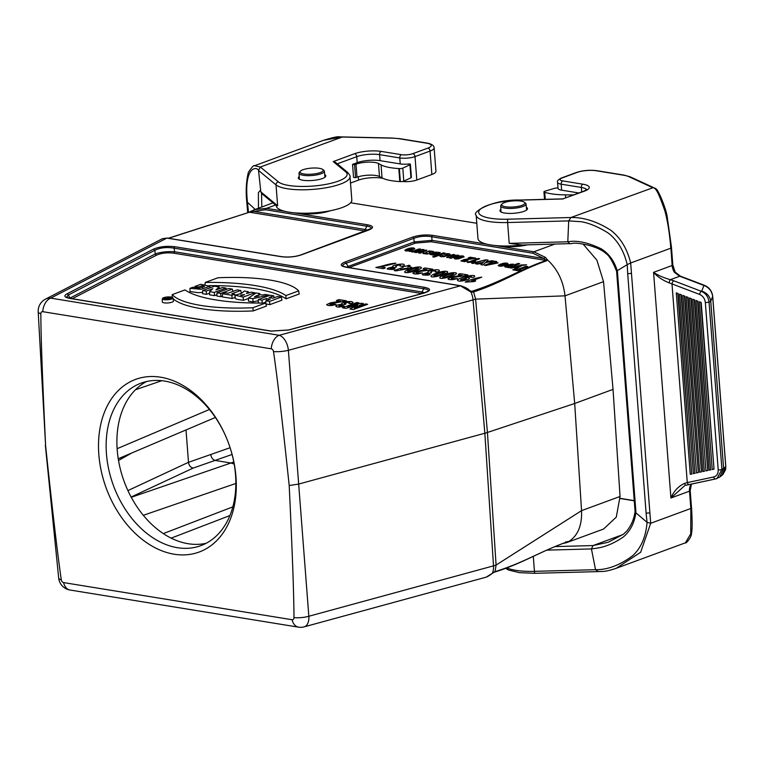 <?xml version="1.0" encoding="UTF-8"?>
<svg xmlns="http://www.w3.org/2000/svg" width="764" height="764" viewBox="0 0 764 764"><rect width="100%" height="100%" fill="white"/><g stroke="black" fill="none" stroke-linecap="round" stroke-linejoin="round"><path stroke-width="1.15" d="M578.892 192.977L561.645 190.169L561.187 184.181L581.347 187.457A16.235 4.259 175.6 0 1 586.647 189.739M522.251 244.996L509.206 243.363L507.611 222.534A37.875 9.932 -4.4 0 1 476.173 215.171L477.977 238.597A37.875 9.932 -4.4 0 0 522.681 244.986M635.782 510.553L635.839 512.787L635.094 511.211M713.7 469.039L712.229 469.516L699.327 301.751L701.209 302.468L714.025 469.125L700.874 302.343M714.025 469.125L712.229 469.516M691.716 473.833L690.255 474.31L676.293 292.87L678.174 293.596L691.716 473.833L677.84 293.462M692.05 473.919L690.255 474.31M694.858 473.145L693.397 473.623L679.578 294.14L681.459 294.866L694.858 473.145L681.125 294.732M695.183 473.231L693.397 473.623M698 472.458L696.529 472.945L682.873 295.401L684.754 296.126L698.325 472.553L684.42 296.002M698.325 472.553L696.529 472.945M701.132 471.78L699.671 472.257L686.168 296.671L688.039 297.397L701.467 471.865L687.705 297.272M701.467 471.865L699.671 472.257M704.274 471.092L702.813 471.569L689.453 297.941L691.334 298.667L704.274 471.092L691 298.533M704.609 471.178L702.813 471.569M707.416 470.404L705.955 470.891L692.747 299.211L694.629 299.937L707.75 470.5L694.285 299.803M707.75 470.5L705.955 470.891M710.558 469.726L709.097 470.204L696.033 300.481L697.914 301.207L710.558 469.726L697.58 301.073M710.892 469.812L709.097 470.204M712.631 296.117A2.703 0.707 175.6 0 1 712.697 296.251A2.703 0.707 175.6 0 1 712.659 296.384L710.749 301.35L709.04 301.961L721.923 469.392L725.762 466.67L712.659 296.384C711.8 290.998 708.887 287.35 703.911 285.459L679.721 276.234L674.392 272.28A10.82 7.659 69.8 0 1 672.139 265.509L653.564 272.347C657.374 276.692 662.56 280.187 669.14 282.852L671.995 283.912L687.285 482.6L684.573 483.373C678.413 486.181 673.867 491.061 670.926 498.004L689.5 491.166A10.82 7.659 69.8 0 1 690.761 484.978L691.344 484.538L690.188 490.631A2.703 0.707 175.6 0 1 689.5 491.166L690.837 508.49L650.699 523.264L647.051 522.347L635.839 512.787C634.445 522.948 630.319 530.98 623.443 536.882C607.504 547.884 597.133 548.046 591.431 548.934L593.036 545.563L623.013 534.533M710.749 301.35L723.604 468.303M710.701 300.978C709.842 296.222 706.862 292.918 701.753 291.065L701.352 291.304C705.774 293.29 708.333 296.843 709.04 301.961A2.703 0.707 175.6 0 1 705.325 302.458C704.819 298.609 702.918 295.935 699.604 294.436L671.995 283.912A2.703 1.184 110.9 0 1 673.743 280.78L701.352 291.304A2.703 1.184 110.9 0 0 699.604 294.436M723.613 468.695L719.717 477.07L715.782 478.875A2.703 1.547 -102 0 1 715.62 478.923L717.024 478.493L721.923 469.392A2.703 0.707 175.6 0 1 718.208 469.889L705.325 302.458M680.371 276.148A2.703 1.184 110.9 0 0 679.721 276.234L670.334 279.691A2.703 0.688 104.8 0 0 669.14 282.852M685.986 485.274L686.062 485.264A2.703 1.031 -103.4 0 0 686.158 485.236L689.414 484.5A2.703 1.547 -102 0 1 689.262 484.538A2.703 1.547 -102 0 1 687.285 482.6L713.652 476.984C716.775 476.067 718.294 473.709 718.208 469.889M713.652 476.984A2.703 1.547 -102 0 0 715.62 478.923L686.062 485.264A2.703 1.031 -103.4 0 1 684.573 483.373M684.697 485.684L670.926 498.004L653.564 272.347C657.976 275.307 663.572 277.752 670.334 279.691L673.743 280.78M627.693 273.713L646.115 513.188L649.897 512.854L630.672 262.969L627.225 264.63L627.693 273.713L631.475 273.378M646.115 513.188L647.051 522.347C645.933 536.49 641.302 547.482 633.155 555.313C614.562 569.533 600.208 569.763 595.548 569.696L591.431 548.934L546.728 550.137M500.897 209.288A13.8 3.619 -4.4 0 0 499.981 210.721A13.8 3.619 -4.4 0 0 514.01 213.271A13.8 3.619 -4.4 0 0 527.494 208.61A13.8 3.619 -4.4 0 0 526.367 207.321M581.691 191.945L581.347 187.457A2.703 1.776 -80.8 0 1 582.942 184.2L562.781 180.915A2.703 1.776 -80.8 0 0 561.187 184.181A10.82 2.836 -4.4 0 1 557.567 182.367L558.026 188.355A10.82 2.836 -4.4 0 0 561.645 190.169M653.459 187.552L570.937 217.511L568.702 220.901L567.795 241.787L569.801 243.62L521.621 245.015M562.81 198.888L584.498 191.115A18.938 4.966 -4.4 0 0 582.942 184.2M509.206 243.363L567.795 241.787C573.497 240.755 583.849 240.479 601.278 248.844C608.975 253.696 614.294 260.992 617.216 270.733L617.465 272.051L617.216 270.733L627.225 264.63C623.959 250.907 617.675 240.412 608.373 233.144C598.489 226.956 589.502 223.155 581.414 221.741L568.702 220.901L507.611 222.534A2.703 0.487 -91.5 0 1 507.859 219.201L570.937 217.511C574.776 217.539 590.075 216.861 611.076 230.47C620.635 237.986 627.168 248.816 630.672 262.969L670.811 248.195C669.579 233.211 667.583 220.71 664.804 210.692C658.176 191.802 655.875 187.686 652.418 187.524L628.915 176.704A2.703 2.359 114.7 0 1 630.252 176.847L653.401 187.505M691.458 507.153L690.837 508.49L690.732 533.826L685.432 542.812L615.889 568.406M597.601 571.625L597.496 571.625C603.684 571.281 604.878 572.083 616.281 568.263L640.652 552.257L650.699 523.264L649.897 512.854M598.174 571.51L595.548 569.696L534.447 571.338A2.703 0.487 88.5 0 0 534.962 573.306M670.935 248.548L672.139 265.509A2.703 0.707 175.6 0 0 672.826 264.974L675.156 272.079L680.352 276.138L704.542 285.354A2.703 1.184 110.9 0 0 703.911 285.459L701.753 291.065M690.188 490.631L691.487 507.554L690.837 508.49M690.761 484.978L691.496 484.07M719.707 477.051L722.085 475.256L725.762 466.67A2.703 0.707 175.6 0 0 725.8 466.527L725.609 469.573L722.849 474.597M725.743 466.403A2.703 0.707 175.6 0 1 725.8 466.527L712.697 296.251C711.943 291.017 709.231 287.388 704.542 285.354M573.487 194.963A13.523 3.543 -4.4 0 0 571.682 194.906L565.446 194.868A37.875 9.932 175.6 0 1 544.722 192.289L544.388 192.175A2.703 0.707 175.6 0 1 543.939 191.831A2.703 0.707 175.6 0 1 544.875 191.21L554.568 188.316A2.703 0.707 175.6 0 1 558.006 188.049M382.936 178.337L381.398 178.088A16.235 4.259 -4.4 0 0 358.555 180.084L350.514 183.045M342.444 136.957L260.343 167.02L258.528 170.477L260.849 191.888L261.641 193.531L276.396 205.688L277.628 205.717L276.024 184.888A2.703 2.521 -50.5 0 1 278.411 181.899A35.173 9.216 -4.4 0 0 321.959 185.041A35.173 9.216 -4.4 0 0 345.7 171.862L333.228 161.586L354.534 153.726A18.938 4.966 175.6 0 1 381.188 151.406L401.367 154.681A8.117 2.13 -4.4 0 0 412.789 153.679L427.84 148.13A13.523 3.543 -4.4 0 0 426.704 143.193L399.601 138.8A24.343 6.379 -4.4 0 0 391.626 138.122L341.747 137.014L323.583 140.29C332.779 137.472 338.089 136.326 339.522 136.852L342.453 136.947M248.491 212.421L248.262 211.084M247.66 212.745L247.593 211.532M323.583 140.29L254.517 165.74C254.03 164.814 251.977 167.02 248.367 172.358C246.228 181.135 245.683 190.885 246.734 201.62L255.176 209.422M248.462 212.067L247.517 202.909C243.324 164.986 257.392 166.59 258.528 170.477L276.024 184.888A37.875 9.932 175.6 0 0 318.025 188.909A37.875 9.932 175.6 0 0 350.017 176.579C350.485 176.341 349.692 174.937 347.62 172.377A2.703 2.521 129.5 0 0 345.7 171.862M258.452 208.219L258.394 192.662L260.639 189.95M350.017 176.579L351.822 200.006A37.875 9.932 175.6 0 1 314.825 212.812A37.875 9.932 175.6 0 1 276.301 205.812L276.377 205.717M431.861 174.488L430.056 151.062A16.235 4.259 175.6 0 0 434.133 147.853L435.938 171.279A16.235 4.259 175.6 0 1 431.861 174.488L416.81 180.037A10.82 2.836 175.6 0 1 402.494 181.488M324.69 174.536A13.8 3.619 175.6 0 1 325.817 175.825A13.8 3.619 175.6 0 1 322.351 178.547A13.8 3.619 175.6 0 1 307.3 180.629A13.8 3.619 175.6 0 1 298.304 177.936A13.8 3.619 175.6 0 1 299.221 176.503M347.62 172.377L335.453 162.35L333.228 161.586M380.061 160.65A16.235 4.259 175.6 0 0 357.208 162.646L352.557 164.365L354.572 164.69L355.575 177.706L357.008 177.181A13.523 3.543 175.6 0 1 379.469 176.513L382.057 177.907A37.875 9.932 -4.4 0 0 399.811 181.584L400.355 181.612A2.703 0.707 -4.4 0 0 403.803 181.125L410.956 177.821A2.703 0.707 -4.4 0 0 411.414 177.382L410.411 164.365A2.703 0.707 -4.4 0 0 409.561 163.916A10.82 2.836 175.6 0 1 400.24 163.926L380.061 160.65L379.603 154.662A2.703 1.776 -80.8 0 1 381.188 151.406M355.575 177.706L353.551 177.382L352.557 164.365M354.572 164.69L356.005 164.165A13.523 3.543 175.6 0 1 378.466 163.496L381.055 164.89A37.875 9.932 -4.4 0 0 398.808 168.567L399.352 168.596A2.703 0.707 -4.4 0 0 402.8 168.118L409.953 164.804A2.703 0.707 -4.4 0 0 410.411 164.365M146.583 381.522A86.571 61.321 -110.2 0 0 117.207 449.929A86.571 61.321 -110.2 0 0 206.156 543.28M98.833 454.551A91.976 65.15 69.8 0 1 195.794 394.635A91.976 65.15 69.8 0 1 207.588 547.922A91.976 65.15 69.8 0 1 98.833 454.551M273.502 351.602A2.808 1.986 -110.2 0 0 271.239 348.823L42.736 311.674A2.808 1.986 -110.2 0 0 40.836 313.775C40.903 336.59 42.497 380.634 45.62 445.909C52.592 511.804 57.825 556.431 61.311 579.8A2.808 1.986 -110.2 0 0 63.584 582.588L292.077 619.728A2.808 1.986 -110.2 0 0 293.978 617.627C293.911 594.812 292.316 550.768 289.193 485.503C282.222 419.598 276.998 374.971 273.502 351.602A13.523 3.247 175.7 0 0 288.381 350.304A13.523 7.716 -105.3 0 0 279.204 335.281L460.386 285.822A1.623 1.06 -80.8 0 1 460.768 285.774L346.493 267.199A1.623 1.06 99.2 0 0 346.111 267.238C340.066 266.006 339.674 264.268 344.927 262.042L412.608 237.117C418.958 235.073 425.643 234.491 432.653 235.369L486.878 244.184M500.926 245.912A21.344 5.596 -4.4 0 0 502.005 246.103A21.344 5.596 -4.4 0 0 527.389 244.862M476.803 223.279L350.638 202.775M299.249 213.127A21.344 5.596 -4.4 0 0 300.328 213.318A21.344 5.596 -4.4 0 0 330.258 210.74M222.505 293.758L231.864 295.276L234.643 294.255L231.788 293.787L240.755 290.482L237.107 289.89L228.14 293.195L225.285 292.727L222.505 293.758L222.343 296.909L232.132 298.504L235.178 297.377M217.024 292.86L220.662 293.452L232.409 289.126L228.77 288.534L217.024 292.86L216.871 296.021L220.93 296.68L222.381 296.146M189.978 288.334L201.247 289.317L209.823 286.233L200.741 284.303L194.944 286.433L198.583 287.025L202.145 285.717L204.542 286.519L198.993 288.209L192.948 287.235L189.978 288.334L189.978 291.514L198.057 292.669L202.622 292.383M162.331 298.724L162.293 301.875A5.606 1.471 -4.4 0 0 167.994 302.945A5.606 1.471 -4.4 0 0 173.476 301.006L172.95 297.912A5.329 1.394 -4.4 0 0 171.174 297.053A5.329 1.394 -4.4 0 0 165.473 297.225A5.329 1.394 -4.4 0 0 162.331 298.724A5.329 1.394 -4.4 0 0 167.746 299.746A5.329 1.394 -4.4 0 0 172.95 297.912M216.928 294.761L214.541 295.639L209.527 294.828L209.613 291.657L212.85 288.668L206.223 291.103L206.49 294.331L202.555 293.691L202.718 290.54L214.464 286.213L219.125 286.968L219.44 288.658M209.575 293.195L206.49 294.331M298.638 290.883L285.908 295.572A110.092 28.86 -4.4 0 0 205.23 282.46L217.969 277.771A92.196 24.171 175.6 0 1 298.638 290.883L299.192 294.006L286.032 298.848A109.806 28.784 -4.4 0 0 209.298 285.621M173.075 298.657A92.482 24.238 -4.4 0 0 253.266 310.919L266.426 306.077L265.652 303.031A110.092 28.86 175.6 0 1 184.974 289.919L172.244 294.608L172.177 297.74M248.52 298.438L243.391 300.328L236.725 299.268L235.159 298.342L235.207 295.2L241.71 293.261L244.279 291.055L248.319 291.714L248.577 293.147M248.539 297.979L252.855 298.686L268.756 295.038L265.156 294.446L262.577 295.047L258.48 294.379L259.731 293.567L256.121 292.984L248.539 297.979L248.434 301.15L253.065 301.904L258.261 300.71M265.891 303.986L269.835 304.635L281.954 300.166L281.314 297.081L277.666 296.489L273.044 298.189L269.09 297.549L273.713 295.84L274.123 297.788M263.131 303.06L265.862 302.057M273.713 295.84L270.064 295.248L258.318 299.574L258.165 302.735L260.276 303.079M367.828 230.25L365.287 229.496A1.623 1.06 99.2 0 1 364.361 230.9L249.379 212.211A1.623 1.194 -111.7 0 0 248.758 212.335L254.775 209.575L266.483 208.352A1.623 1.06 99.2 0 0 265.547 209.756L250.688 211.809L168.596 238.282M168.367 238.244L250.688 211.809L253.772 209.966A1.623 0.965 -112.5 0 1 253.801 209.957A1.623 0.965 -112.5 0 0 253.342 211.303L365.287 229.496L366.73 226.201C370.034 226.612 371.485 227.395 371.103 228.56L300.72 254.966A1.623 1.146 -110.2 0 1 301.159 254.928C294.808 256.981 288.133 257.563 281.114 256.675A1.623 1.06 -80.8 0 1 281.496 256.637A1.623 1.06 -80.8 0 1 281.83 256.78M300.72 254.966C294.646 256.914 288.248 257.468 281.496 256.637L167.22 238.062A1.623 1.06 99.2 0 0 166.838 238.101L162.445 238.674L45.496 299.135A13.523 13.523 0 0 0 38.2 311.874A13.523 3.505 176.9 0 0 40.836 313.775M292.077 619.728A13.523 8.862 99.2 0 0 298.466 627.149A13.523 13.523 0 0 0 304.196 626.843L486.19 577.164L495.082 571.644C524.772 562.352 540.463 551.255 568.321 541.456L568.903 541.466C577.909 535.602 582.12 525.326 581.547 510.648L620.053 496.466L613.034 389.373L574.69 403.497L565.016 295.84C563.316 280.951 557.386 268.88 547.215 259.617L546.718 260.772C518.842 270.485 503.151 282.231 473.556 291.943L470.891 292.02L460.386 285.822L346.111 267.238M613.034 389.373L603.531 281.658L565.016 295.84L475.619 299.116L473.556 291.943A1.623 1.079 71.6 0 0 472.544 291.055C502.206 281.582 518.279 270.198 546.117 260.448L544.006 258.557L532.9 253.218A1.623 1.06 -80.8 0 1 533.835 251.814L545.439 257.363L547.215 259.617M493.363 572.437A1.623 1.022 -107.1 0 0 493.725 572.417L492.503 572.866A13.523 7.716 -105.3 0 0 493.506 565.857L496.084 565.073L581.547 510.648L574.69 403.497L487.432 432.462L496.084 565.073L495.082 571.644A1.623 1.079 -108.4 0 1 494.575 572.15A1.623 1.079 -108.4 0 1 494.174 572.169M304.196 626.843A13.523 7.716 -105.3 0 0 308.837 616.261L493.506 565.857L484.853 433.236L298.495 484.118L289.193 485.503M293.978 617.627A13.523 3.839 175.5 0 0 308.837 616.261L288.381 350.304L473.04 299.899L484.853 433.236A27.055 7.439 -3.7 0 0 487.432 432.462L475.619 299.116L473.04 299.899A13.523 7.716 -105.3 0 0 470.891 292.02A1.623 0.516 -69.2 0 0 470.748 291.208A1.623 0.516 -69.2 0 0 470.653 291.199L471.732 291.313A1.623 1.022 72.9 0 1 472.696 292.22M583.056 244.041L596.904 260.171L603.531 281.658M272.977 202.871L253.772 209.966M620.053 496.466L616.29 517.113L603.636 528.965M568.903 541.466L566.095 542.812M45.62 445.909L38.2 311.874M61.311 579.8A13.523 3.581 174.3 0 1 58.675 578.004L45.362 445.326M545.439 257.363A1.623 0.965 -49.1 0 0 544.006 258.557L432.061 240.354L414.174 241.911A1.623 1.146 -110.2 0 0 415.387 243.124L431.135 241.758L546.117 260.448A1.623 1.098 71.1 0 1 546.718 260.772M346.493 267.199L342.855 266.015C342.348 265.041 343.447 264.124 346.149 263.255L413.83 238.33C419.465 236.229 425.433 235.713 431.727 236.773A1.623 1.06 -80.8 0 1 432.653 235.369M412.608 237.117A1.623 1.146 -110.2 0 1 413.83 238.33L414.174 241.911L346.293 267.171M424.679 292.803L422.043 292.001A1.623 1.06 -80.8 0 1 421.117 293.395L422.005 293.557M424.603 287.331C431.469 288.83 431.192 290.778 423.791 293.156A1.623 0.926 -105.3 0 0 423.485 293.156L288.582 329.981L271.22 331.06L70.059 298.361L66.497 297.206L68.282 295.038A1.623 1.327 -117.3 0 0 66.898 293.901L153.363 249.198C159.485 246.6 166.695 245.788 175.013 246.753L424.603 287.331A1.623 1.06 99.2 0 0 423.676 288.735C427.133 289.136 428.633 289.919 428.174 291.084L423.485 293.156A1.623 0.926 -105.3 0 0 423.218 293.319M153.363 249.198A1.623 1.327 62.7 0 1 154.758 250.334C160.163 247.66 166.6 246.925 174.087 248.157L423.676 288.735L422.043 292.001L174.612 251.776C167.24 251.28 160.803 252.005 155.283 253.954L69.62 298.285M288.582 329.981A1.623 0.926 74.7 0 1 288.887 329.991L270.838 331.108L69.686 298.399C64.434 297.387 63.498 295.888 66.898 293.901M175.013 246.753A1.623 1.06 99.2 0 0 174.087 248.157L174.612 251.776A1.623 1.06 -80.8 0 1 173.686 253.171L421.117 293.395M70.24 298.39A1.623 1.327 -117.3 0 1 70.049 298.017L68.282 295.038L154.758 250.334L155.283 253.954A1.623 1.327 -117.3 0 0 156.677 255.09C161.481 253.056 167.144 252.416 173.686 253.171M348.947 267.601L349.282 267.476A1.623 1.146 -110.2 0 1 348.069 266.264L346.149 263.255A1.623 1.146 -110.2 0 0 344.927 262.042M532.9 253.218L431.727 236.773L432.061 240.354A1.623 1.06 -80.8 0 1 431.135 241.758M470.653 291.199L471.732 291.313L470.538 291.122M293.271 212.707L367.656 224.807C373.701 226.039 374.102 227.777 368.84 230.002A1.623 1.146 -110.2 0 0 368.401 230.04M367.656 224.807A1.623 1.06 99.2 0 0 366.73 226.201L265.547 209.756M546.002 259.817L547.167 259.588M460.768 285.774C465.286 287.283 468.026 288.716 469 290.053L468.523 290.33M565.799 541.733A1.623 1.299 66.7 0 0 567.365 542.335M567.681 541.514L568.855 541.485M567.91 541.495L568.149 541.542C540.454 551.236 524.381 562.629 494.566 572.15L493.725 572.417A1.623 1.022 -107.1 0 0 494.212 571.921M490.412 574.709A1.623 0.783 48.2 0 0 490.736 574.595L487.098 576.858M167.23 298.743L168.061 298.438C166.552 298.342 166.275 298.438 167.23 298.743C166.275 298.438 166.552 298.342 168.061 298.438M167.45 299.173L170.668 297.989L168.777 298.18L167.65 297.502L165.129 298.571L167.469 299.316M170.668 297.989L170.792 298.6M168.672 297.673L168.768 298.18M170.047 297.463A3.629 0.955 -4.4 0 0 166.084 297.607A3.629 0.955 -4.4 0 0 164.031 298.657A3.629 0.955 -4.4 0 0 167.717 299.297A3.629 0.955 -4.4 0 0 171.26 298.094A3.629 0.955 -4.4 0 0 170.047 297.463M194.944 286.433L194.877 287.78M198.583 287.025L198.678 288.219M202.145 285.717L202.336 287.722M219.125 286.968L215.897 289.957L222.525 287.522L226.02 288.085L226.306 289.441M226.02 288.085L214.283 292.411L214.541 295.639M214.283 292.411L209.613 291.657M206.223 291.103L202.718 290.54M232.409 289.126L232.896 291.447M220.662 293.452L220.93 296.68M234.643 294.255L235.178 296.833M231.864 295.276L232.132 298.504M240.755 290.482L241.338 293.271M285.908 295.572L286.032 298.848M205.23 282.46L205.038 284.6M172.244 294.608A92.196 24.171 -4.4 0 0 252.913 307.73L265.652 303.031M252.913 307.73L253.266 310.919M242.064 295.553L244.595 294.618L240.574 295.095L242.064 295.553M248.319 291.714L246.428 293.481L251.213 292.182L254.861 292.774L255.042 293.691M254.861 292.774L243.114 297.101L243.391 300.328M243.114 297.101L235.207 295.2M256.885 295.477L259.082 295.83L254.431 296.957L256.885 295.477L256.971 296.346M268.756 295.038L268.909 295.678M259.731 293.567L259.932 294.618M252.855 298.686L253.065 301.904M258.318 299.574L261.976 300.166L266.254 298.59L270.208 299.23L265.92 300.806L269.568 301.408L281.314 297.081M269.568 301.408L269.835 304.635M261.976 300.166L262.205 303.069M266.254 298.59L266.416 300.624M265.92 300.806L265.786 303.566M121.094 457.521A5.415 4.403 -119.6 0 0 121.018 459.068L118.525 460.472M232.075 454.465L193.216 468.065C190.532 467.434 188.956 465.524 188.498 462.325L230.098 447.723M234.166 464.044L230.909 463.003L233.784 461.991M186.005 429.941L188.498 462.306L127.922 490.584M505.587 206.777A11.632 3.046 -4.4 0 0 519.558 206.07A11.632 3.046 -4.4 0 0 524.39 202.25A11.632 3.046 -4.4 0 0 513.064 200.903A11.632 3.046 -4.4 0 0 502.072 203.969A11.632 3.046 -4.4 0 0 505.587 206.777M502.072 203.969L501.108 205.019A12.711 3.333 -4.4 0 0 500.697 205.936A12.711 3.333 -4.4 0 0 504.956 208.085A12.711 3.333 -4.4 0 0 518.718 207.627A12.711 3.333 -4.4 0 0 526.052 203.988A12.711 3.333 -4.4 0 0 525.508 203.138L524.39 202.25M303.91 173.991A11.632 3.046 -4.4 0 0 317.872 173.285A11.632 3.046 -4.4 0 0 322.714 169.465A11.632 3.046 -4.4 0 0 311.387 168.118A11.632 3.046 -4.4 0 0 300.395 171.184A11.632 3.046 -4.4 0 0 303.91 173.991M300.395 171.184L299.431 172.234A12.711 3.333 -4.4 0 0 299.02 173.151A12.711 3.333 -4.4 0 0 303.279 175.3A12.711 3.333 -4.4 0 0 317.041 174.841A12.711 3.333 -4.4 0 0 324.375 171.203A12.711 3.333 -4.4 0 0 323.831 170.353L322.714 169.465M106.454 453.892A86.571 61.321 -110.2 0 0 200.913 545.62A86.571 61.321 -110.2 0 0 235.532 474.874A86.571 61.321 -110.2 0 0 141.073 383.146A86.571 61.321 -110.2 0 0 106.454 453.892M407.527 248.787L411.605 249.446L412.636 248.854L412.207 248.52L408.788 248.367L411.49 247.899L413.763 247.947L414.804 248.825L408.902 250.898L405.789 250.974L404.777 250.2L407.527 248.787M410.306 249.904L407.88 249.513L406.887 250.067L410.306 249.904M409.217 251.327L413.993 250.745L419.14 248.921L420.763 249.179L412.98 252.053L411.471 251.805L412.579 251.394L409.217 251.327M414.585 252.311L422.377 249.446L423.886 249.685L422.721 250.114L426.866 250.258L420.171 253.218L418.548 252.96L423.924 250.439L416.208 252.578L414.585 252.311M432.854 252.33L429.578 251.471L428.547 251.795L430.304 252.76L429.282 253.524L426.942 254.049L422.95 253.486L423.648 252.788L427.506 253.381L425.882 252.12L429.454 250.907L433.656 251.528L432.854 252.33M432.644 256.819L443.397 252.865L445.02 253.123L434.267 257.086L432.644 256.819M440.771 255.348L442.728 255.472L442.614 256.102L446.252 255.472L447.847 254.689L447.437 254.316L443.531 254.288L446.587 253.667L449.184 253.705L450.254 254.46L444.266 256.656L441.019 256.704L439.854 256.188L440.771 255.348M448.411 256.246L453.253 254.46L454.876 254.727L449.49 257.239L457.216 255.109L458.839 255.377L451.056 258.242L449.547 257.993L450.693 257.573L446.615 257.478L448.411 256.246M336.351 300.548L338.901 299.612L346.493 300.844L330.869 303.719L329.847 304.301L330.42 304.664L334.202 304.082L336.084 304.54L331.624 305.543L328.09 305.495L326.61 304.645L330.621 302.802L340.648 301.245L336.351 300.548M456.853 256.799L460.921 257.458L461.953 256.876L461.532 256.532L458.104 256.389L460.807 255.911L463.089 255.969L464.13 256.847L458.219 258.92L455.105 258.996L454.093 258.222L456.853 256.799M459.632 257.926L457.206 257.525L456.203 258.089L459.632 257.926M351.268 303.633L348.842 303.413L349.864 302.754L349.339 302.382L347.563 302.439L344.153 303.68L345.825 304.167L338.882 305.82L344.258 306.135L339.159 307.052L337.029 306.947L335.759 306.049L337.354 305.046L341.995 304.196L341.623 303.509L343.256 302.601L347.563 301.589L351.602 301.541L353.016 302.372L351.268 303.633M468.227 257.917L470.147 257.21L475.838 258.137L464.111 260.295L463.347 260.734L463.786 261.002L468.026 260.906L464.684 261.66L460.921 260.982L463.929 259.607L471.455 258.442L468.227 257.917M342.444 307.796L356.778 302.515L358.899 302.859L347.61 307.013L361.143 303.222L363.33 303.575L354.286 308.102L365.564 303.938L367.685 304.282L353.35 309.563L349.941 309.009L357.667 305.075L345.863 308.35L342.444 307.796M467.262 262.472L478.054 258.499L479.677 258.757L471.913 261.622L475.571 261.383L473.699 262.071L467.262 262.472M486.019 259.789L488.072 260.123L486.238 261.804L491.835 260.734L493.888 261.068L485.388 262.663L482.867 264.984L480.871 264.659L482.619 263.112L477.5 264.115L475.523 263.79L483.383 262.3L486.019 259.789M490.182 262.577L495.215 261.288L496.781 261.536L494.623 262.338L498.09 262.902L485.78 265.48L484.414 265.261L491.233 262.749L490.182 262.577M492.809 263.007L489.132 264.354L494.757 263.322L492.809 263.007M500.926 263.962L504.994 264.63L506.035 264.038L505.606 263.695L502.187 263.551L504.889 263.074L507.162 263.131L508.203 264.01L502.301 266.082L499.188 266.159L498.176 265.385L500.926 263.962M503.705 265.089L501.279 264.697L500.286 265.251L503.705 265.089M514.182 264.879L518.107 263.437L519.73 263.695L508.977 267.658L507.458 267.41L508.604 266.989L505.376 267.161L504.622 266.474L510.619 264.268L513.523 264.172L514.182 264.879M511.651 268.088L509.97 267.82L521.373 264.974L526.568 264.774L521.755 265.586L516.283 268.842L514.554 268.565L518.613 266.292L511.651 268.088M512.759 269.845L514.583 269.176L517.085 269.587L526.024 266.292L527.733 266.569L518.804 269.864L521.315 270.275L519.491 270.943L512.759 269.845M486.2 259.722L472.983 263.475L471.76 263.274L486.2 259.722M380.892 266.923C383.413 267.352 387.787 267.62 383.27 268.67L375.859 267.467L383.012 265.824C388.351 264.172 392.648 263.303 395.895 263.208L380.892 266.923M404.213 265.032C404.013 265.987 402.618 266.34 400.04 266.073L400.527 265.051C396.993 265.27 395.418 265.834 395.809 266.741C398.588 267.486 390.605 267.324 390.07 268.479C390.557 268.976 398.923 268.097 392.744 269.453C385.18 269.434 385.323 268.575 393.183 266.865C389.707 265.366 405.092 262.635 404.213 265.032M408.616 265.28C410.831 265.528 410.574 265.996 407.823 266.684C410.201 267.085 414.298 267.343 410.039 268.326L396.038 270.876L394.224 270.58L403.316 267.228C400.336 266.244 407.346 266.464 408.616 265.28M408.005 267.992L400.517 269.377L408.005 267.992M409.705 272.318C399.687 273.961 406.114 269.09 416.294 267.18C419.98 266.712 421.671 267.008 421.365 268.078C419.044 269.663 415.158 271.077 409.705 272.318M407.575 271.373C407.346 272.127 409.628 271.659 414.403 269.978C418.357 268.47 419.57 267.772 418.032 267.897C418.615 266.789 406.41 271.249 407.575 271.373M426.942 269.616C424.297 269.253 421.126 268.928 425.195 267.973L432.787 269.205C431.431 270.026 423.351 270.953 419.283 271.545C415.482 272.576 415.158 273.073 418.309 273.015L422.377 272.91L417.908 273.913C414.709 274.114 413.037 273.818 412.904 273.015L416.905 271.172L426.942 269.616M439.31 270.733C439.109 271.697 437.724 272.041 435.136 271.783L435.623 270.752C432.09 270.981 430.514 271.545 430.915 272.442C433.685 273.197 425.701 273.034 425.166 274.19C425.653 274.687 434.019 273.798 427.84 275.164C420.276 275.145 420.42 274.276 428.279 272.567C424.813 271.077 440.188 268.345 439.31 270.733M436.024 276.597C426.006 278.239 432.434 273.369 442.614 271.459C446.31 270.991 448 271.296 447.685 272.356C445.364 273.942 441.477 275.355 436.024 276.597M433.904 275.651C433.675 276.406 435.948 275.938 440.732 274.257C444.677 272.748 445.889 272.051 444.361 272.175C444.944 271.067 432.73 275.527 433.904 275.651M444.801 278.029C434.783 279.672 441.21 274.792 451.39 272.882C455.077 272.423 456.767 272.719 456.461 273.779C454.141 275.374 450.254 276.788 444.801 278.029M442.671 277.084C442.452 277.829 444.724 277.361 449.499 275.68C453.453 274.171 454.666 273.483 453.138 273.598C453.721 272.49 441.506 276.96 442.671 277.084M462.039 275.317C459.393 274.954 456.223 274.629 460.291 273.684L467.883 274.916C466.527 275.728 458.448 276.654 454.389 277.246C450.579 278.287 450.254 278.774 453.415 278.717L457.474 278.612L453.004 279.614C449.805 279.815 448.134 279.519 448 278.717L452.011 276.874L462.039 275.317M474.645 276.358C474.415 277.236 473.078 277.542 470.634 277.275C472.009 276.549 471.483 276.32 469.039 276.587L465.2 277.685L468.437 277.58C470.242 277.962 469.764 278.717 467.005 279.834C461.036 281.524 457.837 281.563 457.397 279.958C460.654 276.94 475.619 273.97 474.645 276.358M464.378 278.316C460.043 279.605 459.412 280.216 462.507 280.159C466.947 278.86 467.568 278.249 464.378 278.316M465.219 282.126C470.548 279.614 476.067 277.962 481.778 277.17L471.426 280.99C475.103 280.474 477.557 280.617 473.804 281.591L465.219 282.126M431.861 253.065L435.69 252.13L440.236 252.512L438.106 254.126L433.121 255.147L429.846 254.278L431.861 253.065M435.757 252.741L432.204 254.049L436.55 253.82L437.887 253.094L435.757 252.741M510.772 264.898L507.076 266.264L511.135 266.006L512.663 265.232L510.772 264.898M506.771 567.833A37.875 9.932 -4.4 0 0 534.447 571.338L533.301 556.421M634.263 500.812L620.139 498.51M635.887 511.517L617.465 272.051M689.414 484.5L715.476 478.942M476.173 215.171C471.082 212.745 491.357 199.356 519.74 200.034A2.703 0.487 88.5 0 0 519.615 200.13L563.173 198.965M507.859 219.201A35.173 9.216 175.6 0 1 479.162 210.597A35.173 9.216 175.6 0 1 519.615 200.13M630.252 176.847L623.93 175.09A2.703 1.776 99.2 0 0 623.3 175.157A24.343 6.379 175.6 0 1 628.915 176.704M623.93 175.09L596.846 170.687A2.703 1.776 99.2 0 0 596.216 170.754L623.3 175.157M576.409 172.483A2.703 1.92 69.8 0 1 577.164 172.406A13.523 3.543 175.6 0 1 596.216 170.754M596.846 170.687C589.741 169.809 582.942 170.401 576.438 172.473L561.378 178.012A2.703 1.92 69.8 0 1 562.113 177.955L577.164 172.406M562.781 180.915A8.117 2.13 175.6 0 1 562.113 177.955M586.771 190.179L586.914 189.491L583.763 191.181A2.703 1.92 69.8 0 1 584.498 191.115M554.855 546.594L593.036 545.563L608.268 542.249L623.414 534.217L626.862 530.98C631.408 525.25 634.149 518.699 635.075 511.307M565.675 197.838L565.446 194.868M571.739 195.603L571.682 194.906M545.267 199.347L544.722 192.289M544.933 199.356L544.388 192.175M381.398 178.088L381.36 177.535M358.555 180.084L358.297 176.751M434.133 147.853C434.086 145.609 431.813 144.033 427.334 143.126A2.703 1.776 99.2 0 0 426.704 143.193M427.334 143.126L400.231 138.723A2.703 1.776 99.2 0 0 399.601 138.8M400.231 138.723L391.884 138.026A2.703 0.926 91.3 0 0 391.626 138.122M261.546 193.445L261.813 206.977M254.517 165.74L260.343 167.02L278.411 181.899M260.849 191.888L277.628 205.717M416.81 180.037L415.014 156.61A2.703 1.92 -110.2 0 0 412.789 153.679M427.84 148.13A2.703 1.92 -110.2 0 1 430.056 151.062L415.014 156.61A10.82 2.836 175.6 0 1 399.773 157.938A2.703 1.776 -80.8 0 1 401.367 154.681M400.24 163.926L399.773 157.938L379.603 154.662A16.235 4.259 -4.4 0 0 356.75 156.658A2.703 1.92 -110.2 0 0 354.534 153.726M357.208 162.646L356.75 156.658L337.258 163.84M381.055 164.89L382.057 177.907M378.466 163.496L379.469 176.513M398.808 168.567L399.811 181.584M399.352 168.596L400.355 181.612M402.8 168.118L403.803 181.125M409.953 164.804L410.956 177.821M356.005 164.165L357.008 177.181M423.791 293.156L288.887 329.991M494.948 245.492L533.835 251.814L554.721 244.127M275.575 205.01L266.483 208.352L285.192 211.399M368.84 230.002L301.159 254.928M281.114 256.675L166.838 238.101L50.701 298.132L279.204 335.281A13.523 8.862 -80.8 0 0 271.239 348.823M72.274 298.724L156.677 255.09M364.361 230.9L365.478 231.12M42.736 311.674A13.523 8.862 99.2 0 1 50.701 298.132A13.523 11.097 -117.3 0 0 45.496 299.135M63.584 582.588A13.523 8.862 99.2 0 0 69.963 590.009L298.466 627.149M471.732 291.313L472.544 291.055M349.282 267.476L415.387 243.124M161.758 380.711L135.467 389.755M117.121 448.697L209.403 409.494M193.216 468.065L131.131 497.03M131.647 453.042L121.018 459.068M131.274 497.297L230.909 463.003L215.295 460.463C212.774 459.766 211.294 457.817 210.845 454.609M235.847 483.459L143.326 515.299M163.305 533.587L232.829 506.866M229.907 515.557L171.174 538.133M597.553 571.625L534.972 573.306L519.472 572.666L508.518 570.011L505.548 568.292M634.254 500.64L620.139 498.338M635.056 511.106L616.596 271.23M557.567 182.367C556.88 181.144 558.15 179.693 561.378 178.012M562.925 198.869L519.74 200.034M583.763 191.181L562.858 198.869M671.575 248.042L667.048 215.658C665.836 210.071 663.696 203.749 660.612 196.692C656.343 187.495 656.477 189.052 653.144 187.447M616.577 271.249C612.575 261.202 608.965 255.233 605.728 253.342C602.108 250.019 596.111 247.259 587.736 245.063C573.162 241.911 573.85 243.64 569.457 243.716M691.535 507.516C692.356 521.831 692.318 530.541 691.41 533.654C691.945 536.653 685.833 544.197 685.432 542.812M691.754 484.013L691.315 484.596M671.518 248.061L672.826 264.974M544.522 199.366L543.939 191.831M391.884 138.026L342.291 136.918M247.593 211.59L246.762 201.667M603.627 529.003L566.611 542.631L562.39 543.605M58.675 578.004A13.523 13.523 0 0 0 69.963 590.009M167.22 238.062L162.455 238.683M471.14 291.313L469 290.053M490.727 574.595L492.57 573.057M165.129 298.571L165.129 299.221M209.823 286.233L210.09 287.818M118.239 458.734L215.372 417.469M500.697 205.936L501.05 211.981M526.052 203.988L526.625 210.014M299.02 173.151L299.373 179.196M324.375 171.203L324.948 177.229"/></g></svg>
